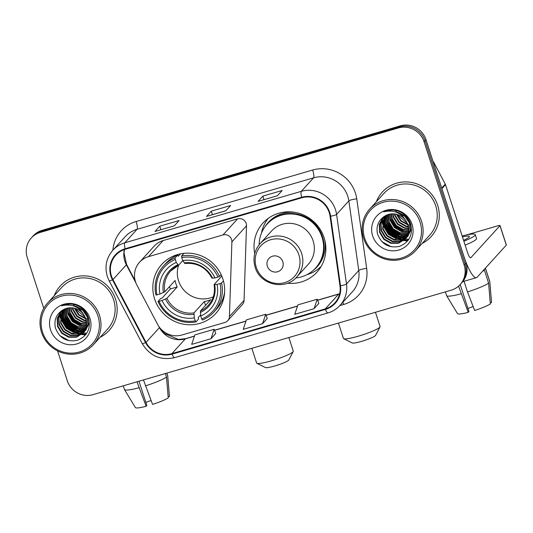 <?xml version="1.0" encoding="UTF-8"?>
<svg xmlns="http://www.w3.org/2000/svg" width="533" height="533" viewBox="0 0 533 533"><rect width="100%" height="100%" fill="white"/><g stroke="black" fill="none" stroke-linecap="round" stroke-linejoin="round"><path stroke-width="0.8" d="M135.495 281.764A20.654 19.948 -137.7 0 0 136.888 285.055L157.655 324.47A20.654 19.948 -137.7 0 0 181.913 335.004L224.773 322.505A6.882 6.649 -137.7 0 0 229.437 316.469L231.895 241.869A6.882 6.649 -137.7 0 0 223.014 234.926L148.5 256.653A20.654 19.948 -137.7 0 0 139.539 262.236A20.654 19.948 -137.7 0 0 135.495 281.764M287.42 283.236A36.484 35.238 -137.7 0 0 316.948 272.163A36.484 35.238 -137.7 0 0 324.091 237.671A36.484 35.238 -137.7 0 0 297.154 212.82A36.484 35.238 -137.7 0 0 262.949 223.094A36.484 35.238 -137.7 0 0 254.741 253.541M320.44 267.093A36.484 35.238 -137.7 0 0 320.993 266.7M154.603 298.926A36.484 35.238 -137.7 0 0 181.533 323.778A36.484 35.238 -137.7 0 0 215.745 313.504A36.484 35.238 -137.7 0 0 222.887 279.006A36.484 35.238 -137.7 0 0 195.957 254.154A36.484 35.238 -137.7 0 0 161.746 264.428A36.484 35.238 -137.7 0 0 154.603 298.926M227.758 320.646L242.375 304.563A6.882 6.649 -137.7 0 0 244.054 300.385L246.513 225.779A6.882 6.649 -137.7 0 0 237.631 218.836L163.118 240.57A20.654 19.948 -137.7 0 0 154.157 246.153L139.539 262.236M267.999 218.537A36.484 35.238 -137.7 0 0 267.659 219.13M381.941 220.795A27.536 26.597 -137.7 0 0 382.221 221.621A27.536 26.597 -137.7 0 1 381.941 220.795M382.447 222.221A27.536 26.597 -137.7 0 0 383.607 224.826A27.536 26.597 -137.7 0 1 382.447 222.221M384.306 226.119A27.536 26.597 -137.7 0 0 398.351 238.311A27.536 26.597 -137.7 0 1 384.306 226.119M399.597 238.777A27.536 26.597 -137.7 0 0 402.022 239.497A27.536 26.597 -137.7 0 1 399.597 238.777M402.555 239.623A27.536 26.597 -137.7 0 0 403.661 239.85A27.536 26.597 -137.7 0 1 402.555 239.623M403.901 239.89A27.536 26.597 -137.7 0 0 404.34 239.963A27.536 26.597 -137.7 0 1 403.901 239.89M404.414 239.977A27.536 26.597 -137.7 0 0 405.966 240.176A27.536 26.597 -137.7 0 1 404.414 239.977M406.479 240.223A27.536 26.597 -137.7 0 0 408.145 240.303A27.536 26.597 -137.7 0 1 406.479 240.223M382.994 220.042A27.536 26.597 -137.7 0 0 383.533 221.495A27.536 26.597 -137.7 0 1 382.994 220.042M383.86 222.274A27.536 26.597 -137.7 0 0 385.705 225.805A27.536 26.597 -137.7 0 1 383.86 222.274M387.038 227.771A27.536 26.597 -137.7 0 0 396.605 236.006A27.536 26.597 -137.7 0 1 387.038 227.771M398.584 236.952A27.536 26.597 -137.7 0 0 401.969 238.171A27.536 26.597 -137.7 0 1 398.584 236.952M402.681 238.364A27.536 26.597 -137.7 0 0 404.154 238.704A27.536 26.597 -137.7 0 1 402.681 238.364M404.487 238.771A27.536 26.597 -137.7 0 0 405.007 238.864A27.536 26.597 -137.7 0 1 404.487 238.771M405.733 238.977A27.536 26.597 -137.7 0 0 408.878 239.244A27.536 26.597 -137.7 0 1 405.733 238.977M59.829 314.743A27.536 26.597 -137.7 0 0 60.116 315.563A27.536 26.597 -137.7 0 1 59.829 314.743M60.336 316.169A27.536 26.597 -137.7 0 0 61.502 318.774A27.536 26.597 -137.7 0 1 60.336 316.169M62.194 320.06A27.536 26.597 -137.7 0 0 76.246 332.252A27.536 26.597 -137.7 0 1 62.194 320.06M77.492 332.719A27.536 26.597 -137.7 0 0 79.91 333.438A27.536 26.597 -137.7 0 1 77.492 332.719M80.45 333.565A27.536 26.597 -137.7 0 0 81.549 333.791A27.536 26.597 -137.7 0 1 80.45 333.565M81.796 333.838A27.536 26.597 -137.7 0 0 82.235 333.911A27.536 26.597 -137.7 0 1 81.796 333.838M82.309 333.925A27.536 26.597 -137.7 0 0 83.854 334.118A27.536 26.597 -137.7 0 1 82.309 333.925M84.367 334.164A27.536 26.597 -137.7 0 0 86.04 334.244A27.536 26.597 -137.7 0 1 84.367 334.164M60.889 313.984A27.536 26.597 -137.7 0 0 61.428 315.443A27.536 26.597 -137.7 0 1 60.889 313.984M61.748 316.216A27.536 26.597 -137.7 0 0 63.6 319.747A27.536 26.597 -137.7 0 1 61.748 316.216M64.933 321.719A27.536 26.597 -137.7 0 0 74.5 329.947A27.536 26.597 -137.7 0 1 64.933 321.719M76.472 330.893A27.536 26.597 -137.7 0 0 79.863 332.112A27.536 26.597 -137.7 0 1 76.472 330.893M80.576 332.306A27.536 26.597 -137.7 0 0 82.049 332.645A27.536 26.597 -137.7 0 1 80.576 332.306M82.375 332.712A27.536 26.597 -137.7 0 0 83.021 332.825A27.536 26.597 -137.7 0 1 82.375 332.712M83.148 332.845A27.536 26.597 -137.7 0 0 83.308 332.872A27.536 26.597 -137.7 0 0 86.766 333.185A27.536 26.597 -137.7 0 1 83.315 332.872A27.536 26.597 -137.7 0 1 83.148 332.845M57.591 350.927L67.311 380.829A20.654 19.948 -137.7 0 0 92.962 394.66L451.145 290.199A20.654 19.948 -137.7 0 0 460.106 284.615L462.018 282.503A20.654 19.948 -137.7 0 0 466.062 262.982L426 139.679A20.654 19.948 -137.7 0 0 400.35 125.848L42.16 230.316A20.654 19.948 -137.7 0 0 33.206 235.892L32.246 236.945A20.654 19.948 -137.7 0 1 41.208 231.369A20.654 19.948 -137.7 0 0 32.246 236.945L31.287 238.004A20.654 19.948 -137.7 0 0 27.243 257.526L43.753 308.321M460.106 284.615A20.654 19.948 -137.7 0 0 464.143 265.088L424.081 141.791A20.654 19.948 -137.7 0 0 398.431 127.953L399.39 126.901L41.208 231.369L399.39 126.901A20.654 19.948 -137.7 0 1 425.041 140.732A20.654 19.948 -137.7 0 0 399.39 126.901L400.35 125.848M464.143 265.088L465.102 264.035L425.041 140.732L465.102 264.035A20.654 19.948 -137.7 0 1 461.058 283.563A20.654 19.948 -137.7 0 0 465.102 264.035L466.062 262.982M100.097 337.336A33.039 31.913 -137.7 0 0 109.092 330.5A33.039 31.913 -137.7 0 0 115.561 299.26A33.039 31.913 -137.7 0 0 91.17 276.754A33.039 31.913 -137.7 0 0 60.189 286.061A33.039 31.913 -137.7 0 0 54.246 295.668A33.039 31.913 -137.7 0 1 60.189 286.061A33.039 31.913 -137.7 0 1 91.17 276.754A33.039 31.913 -137.7 0 1 115.561 299.26A33.039 31.913 -137.7 0 1 109.092 330.5A33.039 31.913 -137.7 0 1 100.097 337.336M422.203 243.388A33.039 31.913 -137.7 0 0 431.204 236.559A33.039 31.913 -137.7 0 0 437.673 205.318A33.039 31.913 -137.7 0 0 413.282 182.812A33.039 31.913 -137.7 0 0 382.294 192.113A33.039 31.913 -137.7 0 0 376.358 201.721A33.039 31.913 -137.7 0 1 382.294 192.113A33.039 31.913 -137.7 0 1 413.282 182.812A33.039 31.913 -137.7 0 1 437.673 205.318A33.039 31.913 -137.7 0 1 431.204 236.559A33.039 31.913 -137.7 0 1 422.203 243.388M111.45 276.054A22.026 21.28 42.3 0 1 115.768 255.227A22.026 21.28 42.3 0 1 125.322 249.271L301.831 197.79A22.026 21.28 42.3 0 1 330.054 216.245L339.974 285.815A22.026 21.28 42.3 0 1 334.804 302.944A22.026 21.28 42.3 0 1 325.25 308.9L171.906 353.619A22.026 21.28 42.3 0 1 146.029 342.379L112.936 279.565A22.026 21.28 42.3 0 1 111.45 276.054M110.937 276.201A22.579 21.806 -137.7 0 0 112.456 279.805L145.549 342.619A22.579 21.806 -137.7 0 0 172.079 354.139L325.416 309.413A22.579 21.806 -137.7 0 0 340.514 285.755L330.593 216.185A22.579 21.806 -137.7 0 0 301.665 197.27L125.148 248.751A22.579 21.806 -137.7 0 0 110.937 276.201M394.453 235.153A27.536 26.597 42.3 0 1 388.277 229.87M386.218 227.225A27.536 26.597 42.3 0 1 383.873 223.107M383.487 222.234A27.536 26.597 42.3 0 1 382.781 220.369M72.341 329.101A27.536 26.597 42.3 0 1 66.172 323.817M64.113 321.166A27.536 26.597 42.3 0 1 61.768 317.048M61.382 316.176A27.536 26.597 42.3 0 1 60.669 314.317M277.393 195.758L282.184 190.481L262.856 196.117L258.065 201.394L277.393 195.758M263.995 199.615L262.856 196.117M174.318 225.819L179.108 220.542L159.787 226.179L154.99 231.455L174.318 225.819M160.919 229.676L159.787 226.179M225.852 210.788L230.649 205.511L211.321 211.148L206.531 216.425L225.852 210.788M225.912 210.722L206.717 216.318A5.51 1.226 73.7 0 0 206.671 216.331A5.51 1.226 73.7 0 0 206.531 216.425M212.454 214.646L211.321 211.148M398.431 127.953L40.248 232.421A20.654 19.948 -137.7 0 0 31.287 238.004M211.008 338.735L214.179 329.281L194.851 334.917L191.68 344.371L211.008 338.735L215.738 333.478M314.084 308.674L317.255 299.22L297.927 304.856L294.756 314.31L314.084 308.674L318.814 303.417M262.542 323.704L265.72 314.25L246.393 319.887L243.215 329.341L262.542 323.704L267.28 318.448M265.72 314.25L267.286 318.487M214.179 329.281L215.752 333.518M317.255 299.22L318.827 303.457M151.059 400.516A13.765 1.812 -18 0 0 145.869 402.415M137.014 381.815L146.122 406.293L146.861 405.48L138.986 381.242M123.263 385.825L124.475 389.536A22.712 2.991 -18 0 0 124.509 389.623A22.712 2.991 -18 0 0 138.946 387.757M145.389 385.879A22.712 2.991 -18 0 0 166.489 377.051L168.241 397.851A17.895 2.359 -18 0 1 152.565 404.414L143.457 379.936M165.357 373.546L166.489 377.051M168.162 396.905L169.441 396.532A17.895 2.359 -18 0 0 169.434 396.525A17.895 2.359 -18 0 0 169.441 396.525L167.688 375.732L166.842 373.113M167.688 375.732A22.712 2.991 -18 0 0 167.702 375.592A22.712 2.991 -18 0 0 167.682 375.499L166.902 373.1M124.509 389.623L135.409 407.585A17.895 2.359 -18 0 0 146.122 406.293M97.965 316.022A29.601 28.589 -137.7 0 0 61.195 296.201A29.601 28.589 -137.7 0 0 42.56 332.186A29.601 28.589 -137.7 0 0 79.33 352.007A29.601 28.589 -137.7 0 0 97.965 316.022M99.491 315.383A30.974 29.921 -137.7 0 0 76.625 294.283A30.974 29.921 -137.7 0 0 47.577 303.011A30.974 29.921 -137.7 0 0 41.514 332.292A30.974 29.921 -137.7 0 0 64.38 353.392A30.974 29.921 -137.7 0 0 93.428 344.671A30.974 29.921 -137.7 0 0 99.491 315.383M93.428 344.671L107.566 329.114A30.974 29.921 -137.7 0 0 113.629 299.826A30.974 29.921 -137.7 0 0 90.763 278.726A30.974 29.921 -137.7 0 0 61.715 287.447L47.577 303.011M85.926 318.954L78.531 314.956L74.307 308.201M85.733 318.394L79.131 314.743L74.88 308.347L85.293 317.342M86.439 320.946L83.861 320.493L76.919 316.542L72.708 309.64L72.275 307.854M86.339 320.48L84.241 320.073L77.298 316.122L73.088 309.22L72.748 307.907M86.652 322.672L82.342 322.172L75.393 318.214L71.189 311.312L70.536 307.774M86.619 322.258L82.722 321.752L75.773 317.795L71.569 310.892L70.949 307.774M86.679 324.217L80.816 323.844L73.874 319.887L69.663 312.984L68.984 307.867M86.686 323.844L81.203 323.424L74.254 319.474L70.05 312.565L69.357 307.834M86.553 325.636L79.297 325.516L72.348 321.566L68.144 314.663L67.578 308.094M86.593 325.297L79.677 325.097L72.728 321.146L68.524 314.243L67.918 308.027M86.313 326.942L77.778 327.195L70.829 323.238L66.625 316.336L66.285 308.427M86.379 326.629L78.158 326.776L71.209 322.818L67.005 315.916L66.598 308.334M85.966 328.161L76.252 328.868L69.31 324.91L65.099 318.008L65.093 308.847M86.06 327.868L76.632 328.448L69.69 324.497L65.479 317.588L65.386 308.734M85.54 329.301L74.733 330.54L67.784 326.589L63.58 319.687L63.98 309.347M85.653 329.021L75.113 330.12L68.164 326.169L63.96 319.267L64.253 309.213M85.027 330.367L73.208 332.219L66.265 328.261L62.055 321.359L62.954 309.913M85.16 330.107L73.594 331.799L66.645 327.842L62.441 320.939L63.2 309.766M89.491 322.931L85.507 330.42M85.307 330.613L84.66 331.18M84.441 331.359L78.384 334.131L71.688 333.891L64.74 329.934L60.535 323.031L62.061 310.433M86.286 329.601L85.686 330.2M85.473 330.387L84.82 330.94M84.594 331.12L72.068 333.471L65.119 329.521L60.915 322.612L62.274 310.299M75.499 306.708L82.915 310.426L87.372 317.055L87.945 324.73L83.987 332.092M83.781 332.292L77.452 335.677L70.169 335.563L63.22 331.613L59.016 324.71L58.537 317.555L61.335 310.919M73.607 305.982L76.092 306.335L83.295 310.006L87.752 316.635L88.325 324.311L84.574 331.486M84.767 331.273L84.161 331.872M83.954 332.066L77.685 335.29L70.549 335.144L63.6 331.193L59.396 324.291L58.883 317.335L61.495 310.806M83.994 315.05A15.557 15.024 -137.7 0 0 63.001 309.886C56.358 314.044 53.82 320.027 55.392 327.822C59.39 338.195 66.705 342.359 77.345 340.321C87.086 336.31 90.89 329.028 88.764 318.481C86.826 312.345 82.862 307.967 76.859 305.342C71.622 303.47 66.525 303.623 61.568 305.795C71.582 303.517 79.057 306.595 83.994 315.05L85.853 318.727L86.426 326.409L83.055 333.158L76.439 337.222L68.644 337.242L61.701 333.285L57.491 326.383L57.171 318.428L61.028 311.139M86.233 318.308L86.806 325.989L83.055 333.158M83.241 332.945L76.752 336.823L69.023 336.823L62.081 332.865L57.87 325.963L57.517 318.154L60.982 311.192M73.767 305.989L73.601 304.696M74.234 306.029L74.02 304.696M68.297 305.009L68.444 304.596M68.537 305.023L68.717 304.463M66.878 304.696L67.371 304.176M66.792 304.989L67.918 304.123M50.548 329.854A21.067 20.347 -137.7 0 0 76.719 343.958A21.067 20.347 -137.7 0 0 89.977 318.354A21.067 20.347 -137.7 0 0 63.813 304.243A21.067 20.347 -137.7 0 0 50.548 329.854M69.083 340.687L59.716 335.563M76.545 332.279L67.538 327.389L61.955 318.867M78.065 330.6L69.057 325.716L63.48 317.195M79.59 328.928L70.583 324.037L64.999 315.523M82.628 325.576L73.621 320.693L68.044 312.171M75.006 332.099L67.438 327.682L62.294 320.433M76.525 330.427L68.957 326.009L63.813 318.761M78.051 328.754L70.483 324.331L65.339 317.088M81.089 325.403L73.521 320.986L68.377 313.737M293.237 351.494L288.819 359.975A12.392 1.632 162 0 1 274.915 365.938A12.392 1.632 162 0 1 265.461 367.563L256.899 363.299A19.275 2.538 -18 0 0 271.61 360.768A19.275 2.538 -18 0 0 293.237 351.494A19.275 2.538 -18 0 0 293.29 351.12L288.873 337.522M178.615 265.214A25.471 24.605 -137.7 0 0 178.568 280.884A25.471 24.605 -137.7 0 0 213.267 296.828M223.447 280.898L221.588 282.936L220.056 283.583A32.766 31.647 -137.7 0 1 201.707 319.007L200.734 316.009A29.601 28.589 -137.7 0 0 217.071 284.449L214.146 284.522L221.801 276.094M200.608 314.923L198.243 317.528L198.496 319.107L195.931 321.932L195.265 320.886A32.766 31.647 -137.7 0 1 159.067 301.372L162.045 300.499A29.601 28.589 -137.7 0 0 194.292 317.888L193.979 312.898L204.279 301.565A25.471 24.605 -137.7 0 0 210.722 299.686L200.421 311.019L200.734 316.009M175.304 259.451L175.117 257.879A34.145 32.979 -137.7 0 0 163.478 266.007A34.145 32.979 -137.7 0 0 155.903 294.996L156.955 294.882A32.766 31.647 -137.7 0 1 175.304 259.451L176.276 262.456A29.601 28.589 -137.7 0 0 159.94 294.009L164.804 291.811L175.097 280.478A25.471 24.605 -137.7 0 0 175.93 283.789A25.471 24.605 -137.7 0 0 177.203 286.967L166.909 298.3L162.045 300.499M175.117 257.879L177.682 255.06L178.322 256.22L180.467 253.861M159.067 301.372L158.008 301.485L160.573 298.66L162.125 298.054L170.393 288.953A32.7 31.58 42.3 0 1 169.474 286.667M201.707 319.007L202.373 320.053A34.145 32.979 -137.7 0 0 214.013 311.925L216.578 309.107A34.145 32.979 -137.7 0 0 224.64 291.684M219.483 276.447A34.145 32.979 -137.7 0 0 181.56 256L181.746 257.572A32.766 31.647 -137.7 0 1 217.944 277.093L219.483 276.447L221.142 274.622M183.985 253.335L181.56 256M214.013 311.925A34.145 32.979 -137.7 0 0 221.588 282.936M158.008 301.485A34.145 32.979 -137.7 0 0 195.931 321.932M217.944 277.093L214.966 277.959A29.601 28.589 -137.7 0 0 182.719 260.577L181.746 257.572M217.071 284.449L220.056 283.583M194.292 317.888L195.265 320.886M182.719 260.577L184.964 263.435M212.034 278.033L214.966 277.959M200.315 312.445A26.477 25.577 -137.7 0 0 214.672 284.709L214.146 284.522M177.682 255.06A34.145 32.979 -137.7 0 0 166.043 263.182L163.478 266.007M159.94 294.009L156.955 294.882M182.766 260.644L178.522 265.314L176.276 262.456M178.522 265.314L170.627 271.037A25.471 24.605 -137.7 0 0 164.804 291.811M170.393 288.953L177.203 286.967M204.279 301.565L205.525 305.402M251.849 348.322L256.633 363.033A19.275 2.538 -18 0 0 256.899 363.299M380.029 326.889L375.612 335.37A12.392 1.632 162 0 1 361.707 341.333A12.392 1.632 162 0 1 352.253 342.966L343.692 338.695A19.275 2.538 -18 0 0 358.403 336.163A19.275 2.538 -18 0 0 380.029 326.889A19.275 2.538 -18 0 0 380.089 326.516L375.459 312.271M282.816 261.723A8.261 7.982 -137.7 0 0 272.556 256.193A8.261 7.982 -137.7 0 0 267.359 266.233A8.261 7.982 -137.7 0 0 277.62 271.763A8.261 7.982 -137.7 0 0 282.816 261.723M296.801 276.933L308.287 264.295A24.778 23.938 -137.7 0 0 313.137 240.863A24.778 23.938 -137.7 0 0 294.842 223.987A24.778 23.938 -137.7 0 0 271.603 230.962L260.124 243.601C254.241 250.523 252.589 258.412 255.167 267.28C260.004 284.889 285.335 290.798 296.801 276.933A24.778 23.938 -137.7 0 0 301.651 253.501A24.778 23.938 -137.7 0 0 283.356 236.625A24.778 23.938 -137.7 0 0 260.124 243.601M295.802 277.966A32.7 31.58 -137.7 0 0 315.583 268.039A32.7 31.58 -137.7 0 0 321.985 237.118A32.7 31.58 -137.7 0 0 297.847 214.846A32.7 31.58 -137.7 0 0 267.186 224.053A32.7 31.58 -137.7 0 0 259.185 244.694M315.583 268.039L316.062 267.506A32.7 31.58 -137.7 0 0 322.465 236.592A32.7 31.58 -137.7 0 0 298.327 214.319A32.7 31.58 -137.7 0 0 267.666 223.527L267.186 224.053M338.435 323.071L343.425 338.428A19.275 2.538 -18 0 0 343.692 338.695M321.166 266.407A35.798 34.572 42.3 0 1 306.888 274.688M268.272 218.343A35.798 34.572 42.3 0 0 261.736 231.735L261.636 232.754M441.904 188.635L463.957 256.493A27.536 6.136 73.7 0 0 476.455 277.653A27.536 6.136 73.7 0 0 477.182 277.173L506.297 245.133L499.974 225.666L470.859 257.706A6.882 1.532 -106.3 0 1 470.672 257.825A6.882 1.532 -106.3 0 1 467.548 252.535L445.501 184.678L441.904 188.635A3.445 3.325 -137.7 0 0 441.677 188.082M499.974 225.666A3.445 0.453 -18 0 0 500.027 225.546L506.35 245.013A3.445 0.453 162 0 1 506.297 245.133M500.027 225.546A3.445 0.453 -18 0 0 497.349 225.945L466.202 235.033M433.043 161.359A3.445 3.325 42.3 0 1 433.769 162.305L445.268 184.132A3.445 3.325 42.3 0 1 445.501 184.678M473.164 306.575A13.765 1.812 -18 0 0 467.974 308.474M458.56 286.134L468.234 312.345L468.967 311.532L460.192 284.515M465.136 245.107A23.405 3.085 -18 0 0 476.529 238.511L475.263 234.613A23.405 3.085 -18 0 0 462.171 235.972M463.87 241.209A23.405 3.085 -18 0 0 475.263 234.613M482.532 271.29A22.712 2.991 -18 0 0 484.384 270.124L488.601 283.103L490.347 303.91A17.895 2.359 -18 0 1 474.676 310.466L467.494 291.937L464.036 281.271M483.304 270.438L484.384 270.124M490.267 302.964L491.546 302.591A17.895 2.359 -18 0 0 491.546 302.577A17.895 2.359 -18 0 0 491.546 302.584L489.8 281.784L485.583 268.805L484.504 269.118M485.583 268.805A22.712 2.991 -18 0 0 485.57 268.572A22.712 2.991 -18 0 0 485.277 268.266M445.375 291.877L446.581 295.595A22.712 2.991 -18 0 0 446.621 295.675A22.712 2.991 -18 0 0 461.058 293.816M467.494 291.937A22.712 2.991 -18 0 0 488.601 283.103M489.8 281.784A22.712 2.991 -18 0 0 489.807 281.644A22.712 2.991 -18 0 0 489.787 281.551L485.57 268.572M446.621 295.675L457.521 313.637A17.895 2.359 -18 0 0 468.234 312.345M463.57 240.296A17.209 2.265 -18 0 0 469.366 236.532A17.209 2.265 -18 0 0 462.464 236.885M420.071 222.081A29.601 28.589 -137.7 0 0 383.307 202.254A29.601 28.589 -137.7 0 0 364.672 238.238A29.601 28.589 -137.7 0 0 401.436 258.065A29.601 28.589 -137.7 0 0 420.071 222.081M421.603 221.442A30.974 29.921 -137.7 0 0 398.731 200.341A30.974 29.921 -137.7 0 0 369.689 209.063A30.974 29.921 -137.7 0 0 363.619 238.351A30.974 29.921 -137.7 0 0 386.492 259.451A30.974 29.921 -137.7 0 0 415.533 250.73A30.974 29.921 -137.7 0 0 421.603 221.442M415.533 250.73L429.671 235.166A30.974 29.921 -137.7 0 0 435.741 205.885A30.974 29.921 -137.7 0 0 412.868 184.784A30.974 29.921 -137.7 0 0 383.827 193.506L369.689 209.063M408.031 225.006L400.643 221.015L396.412 214.253M407.838 224.446L401.236 220.802L396.985 214.406L407.399 223.394M408.545 226.998L405.973 226.552L399.024 222.594L394.82 215.692L394.387 213.913M408.451 226.532L406.353 226.132L399.404 222.181L395.2 215.272L394.86 213.966M408.764 228.724L404.447 228.224L397.505 224.273L393.294 217.364L392.648 213.833M408.731 228.317L404.827 227.804L397.885 223.853L393.674 216.951L393.061 213.833M408.784 230.276L402.928 229.896L395.979 225.945L391.775 219.043L391.095 213.926M408.791 229.903L403.308 229.483L396.359 225.526L392.155 218.623L391.469 213.886M408.658 231.695L401.409 231.575L394.46 227.618L390.256 220.715L389.69 214.153M408.704 231.349L401.789 231.155L394.84 227.205L390.636 220.296L390.029 214.086M408.418 233.001L399.883 233.247L392.934 229.297L388.73 222.388L388.397 214.486M408.491 232.681L400.263 232.828L393.321 228.877L389.11 221.975L388.71 214.393M408.078 234.22L398.364 234.92L391.415 230.969L387.211 224.067L387.198 214.906M408.171 233.92L398.744 234.507L391.795 230.549L387.591 223.647L387.491 214.792M407.645 235.353L396.838 236.599L389.896 232.641L385.685 225.739L386.092 215.405M407.758 235.08L397.218 236.179L390.276 232.221L386.065 225.319L386.358 215.272M407.132 236.419L395.319 238.271L388.37 234.32L384.166 227.411L385.059 215.972M407.272 236.159L395.699 237.851L388.75 233.9L384.546 226.998L385.306 215.825M411.603 228.99L407.618 236.479M407.412 236.672L406.772 237.238M406.546 237.418L400.49 240.183L393.8 239.943L386.851 235.992L382.647 229.09L384.166 216.485M408.398 235.653L407.792 236.252M407.585 236.445L406.926 236.998M406.699 237.172L394.18 239.53L387.231 235.573L383.027 228.67L384.38 216.358M397.611 212.76L405.02 216.485L409.477 223.107L410.057 230.789L406.093 238.151M405.893 238.344L399.557 241.735L392.275 241.622L385.326 237.665L381.122 230.762L380.642 223.613L383.44 216.971M395.719 212.034L398.198 212.387L405.4 216.065L409.864 222.687L410.437 230.369L406.686 237.538M406.872 237.332L406.273 237.925M406.059 238.118L399.79 241.349L392.654 241.202L385.712 237.245L381.501 230.343L380.995 223.387L383.6 216.858M406.106 221.108A15.557 15.024 -137.7 0 0 385.106 215.945C378.463 220.102 375.932 226.079 377.497 233.88C381.495 244.254 388.817 248.418 399.45 246.373C409.191 242.362 413.002 235.086 410.87 224.54C408.938 218.403 404.967 214.019 398.964 211.401C393.727 209.529 388.637 209.676 383.68 211.854C393.687 209.569 401.162 212.654 406.106 221.108L407.958 224.779L408.531 232.461L405.167 239.21L398.544 243.275L390.756 243.295L383.807 239.344L379.603 232.435L379.276 224.48L383.14 217.191M408.338 224.366L408.911 232.042L405.167 239.217M405.353 239.004L398.857 242.875L391.135 242.875L384.186 238.924L379.982 232.022L379.623 224.213L383.094 217.244M395.872 212.047L395.706 210.748M396.339 212.087L396.132 210.748M390.403 211.061L390.549 210.648M390.642 211.075L390.829 210.522M388.983 210.755L389.483 210.235M388.897 211.041L390.029 210.175M372.66 235.906A21.067 20.347 -137.7 0 0 398.824 250.017A21.067 20.347 -137.7 0 0 412.082 224.413A21.067 20.347 -137.7 0 0 385.919 210.302A21.067 20.347 -137.7 0 0 372.66 235.906M391.189 246.739L381.828 241.622M398.651 238.331L389.643 233.447L384.066 224.926M400.176 236.659L391.169 231.768L385.586 223.254M401.695 234.98L392.688 230.096L387.105 221.575M404.74 231.635L395.733 226.745L390.149 218.23M397.112 238.158L389.543 233.734L384.4 226.492M398.637 236.479L391.069 232.062L385.925 224.819M400.156 234.806L392.588 230.389L387.444 223.14M403.201 231.455L395.633 227.038L390.489 219.796M229.437 316.469L244.054 300.385M231.895 241.869L246.513 225.779M223.014 234.926L237.631 218.836M148.5 256.653L163.118 240.57M42.16 230.316L40.248 232.421M426 139.679L424.081 141.791M124.376 249.571A22.026 21.28 -137.7 0 0 124.869 261.283A22.026 21.28 -137.7 0 0 126.354 264.801L135.942 282.99M112.889 250.197A34.418 33.246 42.3 0 1 136.142 221.508L312.658 170.02A6.882 1.532 -106.3 0 1 313.564 177.829L137.054 229.31A27.536 26.597 -137.7 0 0 125.108 236.752L112.843 250.257A27.536 26.597 42.3 0 1 124.782 242.815A6.882 1.532 73.7 0 0 125.148 248.751M312.658 170.02A34.418 33.246 42.3 0 1 355.411 193.079A34.418 33.246 42.3 0 1 356.75 198.856L366.671 268.425A34.418 33.246 42.3 0 1 343.665 304.49L339.814 305.616M347.769 196.277A27.536 26.597 -137.7 0 0 313.564 177.829L301.298 191.334A27.536 26.597 42.3 0 1 336.576 214.399L346.497 283.969A27.536 26.597 42.3 0 1 340.027 305.382L352.3 291.884A27.536 26.597 -137.7 0 0 358.762 270.471L348.842 200.894A27.536 26.597 -137.7 0 0 347.769 196.277M112.843 250.257C106.32 257.932 104.488 266.693 107.346 276.534L109.192 280.911A6.882 0.626 -27.8 0 0 112.456 279.805M109.192 280.911L142.284 343.725C149.886 356.011 160.646 360.661 174.564 357.663A6.882 1.532 -106.3 0 1 172.079 354.139M325.416 309.413A6.882 1.532 73.7 0 0 327.908 312.944C332.659 311.532 336.696 309.013 340.027 305.382M340.514 285.755A6.882 1.159 -8.1 0 0 346.497 283.969L358.762 270.471A6.882 1.159 171.9 0 1 366.671 268.425M142.284 343.725A6.882 0.626 -27.8 0 0 145.549 342.619M330.593 216.185A6.882 1.159 -8.1 0 0 336.576 214.399L348.842 200.894A6.882 1.159 171.9 0 1 356.75 198.856M301.665 197.27A6.882 1.532 -106.3 0 1 301.298 191.334L124.782 242.815L137.054 229.31A6.882 1.532 -106.3 0 0 136.142 221.508M342.846 302.284A6.882 1.532 -106.3 0 1 343.665 304.49M325.25 308.9L338.668 294.129A22.026 21.28 -137.7 0 0 339.614 293.83M112.936 279.565L126.354 264.801A12.392 1.126 152.2 0 0 126.554 264.381L135.215 280.818M146.029 342.379L159.447 327.615A22.026 21.28 -137.7 0 0 185.331 338.855L194.425 336.203M158.821 326.423L159.447 327.615A12.392 1.126 152.2 0 0 159.574 327.469M171.906 353.619L185.331 338.855A12.392 2.758 -106.3 0 1 185.657 338.642L194.465 336.07M214.566 330.327L245.96 321.166M266.107 315.296L297.501 306.135M317.641 300.266L338.668 294.129A12.392 2.758 -106.3 0 1 338.995 293.916L339.641 293.716M59.949 314.61A27.536 26.597 -137.7 0 0 60.169 315.263M60.382 315.836A27.536 26.597 -137.7 0 0 61.448 318.294M62.461 320.18A27.536 26.597 -137.7 0 0 76.792 332.292M77.945 332.699A27.536 26.597 -137.7 0 0 80.21 333.352M80.716 333.465A27.536 26.597 -137.7 0 0 81.756 333.678M81.975 333.718A27.536 26.597 -137.7 0 0 82.382 333.785M82.442 333.791A27.536 26.597 -137.7 0 0 84.307 334.018M84.78 334.058A27.536 26.597 -137.7 0 0 86.133 334.111M59.323 315.336A28.222 27.263 -137.7 0 0 59.923 316.928M60.236 317.661A28.222 27.263 -137.7 0 0 61.928 320.919M63.074 322.665A28.222 27.263 -137.7 0 0 73.661 331.819M75.4 332.625A28.222 27.263 -137.7 0 0 78.524 333.758M79.197 333.944A28.222 27.263 -137.7 0 0 80.603 334.284M80.916 334.351A28.222 27.263 -137.7 0 0 81.542 334.471M81.662 334.497A28.222 27.263 -137.7 0 0 85.307 334.897M200.421 311.019A25.471 24.605 -137.7 0 0 208.323 305.296C213.427 299.446 215.345 292.557 214.093 284.635M166.909 298.3A25.471 24.605 -137.7 0 0 193.979 312.898M212.567 278.219A26.477 25.577 -137.7 0 0 184.231 262.942M165.536 299.04A26.477 25.577 -137.7 0 0 193.872 314.323M177.789 264.821A26.477 25.577 -137.7 0 0 163.424 292.55M178.375 265.381A25.471 24.605 -137.7 0 0 170.627 271.037M298.92 254.987A22.766 21.986 -137.7 0 0 270.637 239.737A22.766 21.986 -137.7 0 0 256.306 267.413A22.766 21.986 -137.7 0 0 284.589 282.663A22.766 21.986 -137.7 0 0 298.92 254.987M312.878 270.664A33.006 31.88 -137.7 0 0 324.597 239.37M294.862 212.347A33.006 31.88 -137.7 0 0 264.828 226.998M470.859 257.706L470.459 257.825M441.717 188.042L445.268 184.132M433.769 162.305L433.462 162.645M382.061 220.669A27.536 26.597 -137.7 0 0 382.281 221.315M382.487 221.888A27.536 26.597 -137.7 0 0 383.553 224.346M384.573 226.239A27.536 26.597 -137.7 0 0 398.897 238.344M400.05 238.757A27.536 26.597 -137.7 0 0 402.322 239.404M402.828 239.524A27.536 26.597 -137.7 0 0 403.861 239.73M404.087 239.77A27.536 26.597 -137.7 0 0 404.487 239.837M404.547 239.85A27.536 26.597 -137.7 0 0 406.413 240.077M406.892 240.11A27.536 26.597 -137.7 0 0 408.245 240.17M381.435 221.395A28.222 27.263 -137.7 0 0 382.028 222.987M382.341 223.72A28.222 27.263 -137.7 0 0 384.04 226.978M385.179 228.717A28.222 27.263 -137.7 0 0 395.772 237.871M397.511 238.684A28.222 27.263 -137.7 0 0 400.636 239.81M401.309 240.003A28.222 27.263 -137.7 0 0 402.708 240.343M403.028 240.41A28.222 27.263 -137.7 0 0 403.648 240.53M403.767 240.55A28.222 27.263 -137.7 0 0 407.412 240.956M174.564 357.663L327.908 312.944M160.346 328.415L164.497 333.465L178.428 339.434L185.657 338.642M214.526 330.22L246.006 321.039M266.067 315.19L297.541 306.009M317.601 300.152L338.995 293.916M126.554 264.381L124.022 252.855L124.489 249.531M225.919 210.715L206.671 216.331M169.441 396.525L167.702 375.592M175.057 255.407L173.498 257.126M211.987 278.166C205.971 267.319 196.924 262.429 184.851 263.502M223.454 299.386L221.895 301.105M476.455 277.653L462.757 281.644M491.546 302.584L489.807 281.644"/></g></svg>
